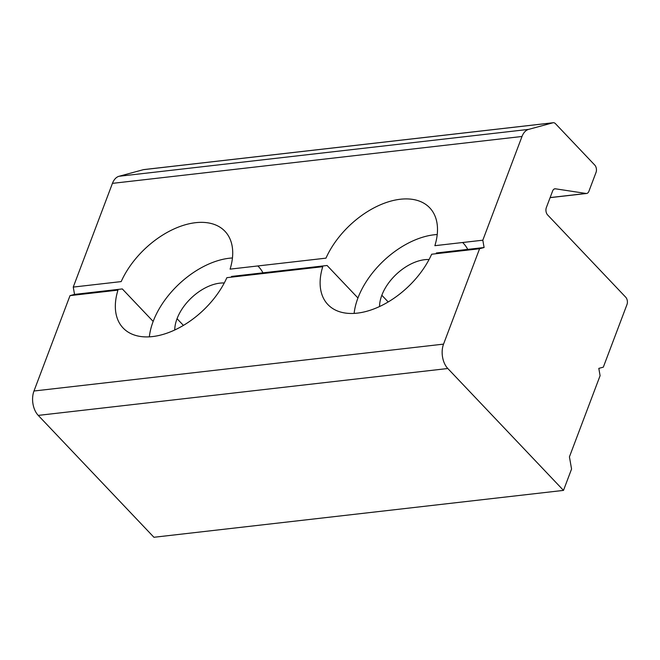 <?xml version="1.0" encoding="UTF-8"?>
<svg xmlns="http://www.w3.org/2000/svg" width="660" height="660" viewBox="0 0 660 660"><rect width="100%" height="100%" fill="white"/><g stroke="black" fill="none" stroke-linecap="round" stroke-linejoin="round"><path stroke-width="0.99" d="M600.088 375.697L569.432 456.844L600.088 375.697L598.81 368.379L603.322 367.158L627 304.491A5.263 3.275 83.5 0 0 625.713 297.198L547.618 214.929A5.263 3.275 -96.5 0 1 546.34 207.611L552.626 190.987A5.263 3.275 -96.5 0 1 555.472 188.81L586.063 193.462A5.263 3.275 83.5 0 0 588.902 191.285L596.038 172.4A5.263 3.275 83.5 0 0 594.767 165.082L555.472 123.684A5.263 3.275 83.5 0 0 552.956 122.785L528.635 129.385A17.556 10.931 83.5 0 0 522.002 136.48L112.439 183.364L73.252 287.084L121.184 281.597L73.252 287.084L112.439 183.364L522.002 136.48L482.815 240.199L434.874 245.685L482.815 240.199L522.002 136.48A17.556 10.931 -96.5 0 1 528.635 129.385L552.956 122.785A5.263 3.275 -96.5 0 1 553.261 122.727A5.263 3.275 -96.5 0 1 555.472 123.684L594.767 165.082A5.263 3.275 -96.5 0 1 596.038 172.4L588.902 191.285A5.263 3.275 -96.5 0 1 586.608 193.471A5.263 3.275 -96.5 0 1 586.063 193.462L555.472 188.81A5.263 3.275 83.5 0 0 554.92 188.801A5.263 3.275 83.5 0 0 552.626 190.987L546.34 207.611A5.263 3.275 83.5 0 0 547.618 214.929L625.713 297.198A5.263 3.275 -96.5 0 1 627 304.491L603.322 367.158M436.31 252.986L484.093 247.516L436.31 252.986M325.966 258.151L230.092 269.132L325.966 258.151A70.232 42.364 136.5 0 1 400.323 199.246A70.232 42.364 136.5 0 1 434.874 245.685A70.232 42.364 -43.5 0 0 429.742 207.842A70.232 42.364 -43.5 0 0 376.769 206.464A70.232 42.364 -43.5 0 0 325.966 258.151M231.528 276.433L327.088 265.493L231.528 276.433M70.018 295.622L33.982 391.009L70.018 295.622L117.958 290.136A70.232 42.364 -43.5 0 0 123.09 327.979A70.232 42.364 -43.5 0 0 176.071 329.365A70.232 42.364 -43.5 0 0 226.867 277.67L322.74 266.698A70.232 42.364 -43.5 0 0 327.871 304.54A70.232 42.364 -43.5 0 0 380.853 305.918A70.232 42.364 -43.5 0 0 431.648 254.232L479.581 248.746L431.648 254.232A70.232 42.364 136.5 0 1 357.291 313.137A70.232 42.364 136.5 0 1 322.74 266.698L226.867 277.67A70.232 42.364 136.5 0 1 152.51 336.575A70.232 42.364 136.5 0 1 117.958 290.136L70.018 295.622L74.531 294.401L122.306 288.932L74.531 294.401L73.252 287.084M121.184 281.597A70.232 42.364 136.5 0 1 195.541 222.692A70.232 42.364 136.5 0 1 230.092 269.132A70.232 42.364 -43.5 0 0 224.961 231.28A70.232 42.364 -43.5 0 0 171.988 229.903A70.232 42.364 -43.5 0 0 121.184 281.597M33.982 391.009L443.545 344.124L479.581 248.746L443.545 344.124A17.556 10.931 83.5 0 0 447.802 368.511L563.491 490.396L571.56 469.037L569.432 456.844L571.56 469.037L563.491 490.396L447.802 368.511A17.556 10.931 -96.5 0 1 443.545 344.124L33.982 391.009A17.556 10.931 83.5 0 0 38.239 415.396L447.802 368.511L38.239 415.396L153.929 537.273L563.491 490.396L153.929 537.273L38.239 415.396A17.556 10.931 -96.5 0 1 33.982 391.009M327.088 265.493L357.943 297.99A70.232 42.364 136.5 0 1 437.225 234.531A70.232 42.364 -43.5 0 0 357.943 297.99A70.232 42.364 -43.5 0 0 354.131 313.401A70.232 42.364 136.5 0 1 357.943 297.99L327.088 265.493M462.652 242.509L463.485 243.391A70.232 42.364 136.5 0 1 468.072 250.058A70.232 42.364 -43.5 0 0 462.611 242.509M381.835 295.259L388.195 301.958L381.835 295.259A39.501 23.826 136.5 0 1 429.058 259.537A39.501 23.826 -43.5 0 0 381.835 295.259A39.501 23.826 -43.5 0 0 379.533 306.545A39.501 23.826 136.5 0 1 381.835 295.259M482.815 240.199L484.093 247.516L479.581 248.746M554.384 188.933L555.472 188.81L554.384 188.933M550.135 197.571L586.063 193.462L550.135 197.571M144.004 169.595A5.263 3.275 83.5 0 0 143.698 169.603A5.263 3.275 83.5 0 0 143.393 169.669L552.956 122.785L143.393 169.669L119.072 176.269L528.635 129.385L119.072 176.269A17.556 10.931 83.5 0 0 112.439 183.364A17.556 10.931 -96.5 0 1 119.072 176.269L143.393 169.669A5.263 3.275 -96.5 0 1 144.004 169.595M122.306 288.932L153.161 321.428A70.232 42.364 136.5 0 1 232.444 257.969A70.232 42.364 -43.5 0 0 153.161 321.428A70.232 42.364 -43.5 0 0 149.35 336.847A70.232 42.364 136.5 0 1 153.161 321.428L122.306 288.932M257.87 265.947L258.703 266.83A70.232 42.364 136.5 0 1 263.29 273.504A70.232 42.364 -43.5 0 0 257.829 265.955M177.053 318.697A39.501 23.826 136.5 0 1 224.276 282.983A39.501 23.826 -43.5 0 0 177.053 318.697L183.414 325.397L177.053 318.697A39.501 23.826 -43.5 0 0 174.751 329.983A39.501 23.826 136.5 0 1 177.053 318.697M586.608 193.471L550.11 197.654M553.261 122.727L143.698 169.603"/></g></svg>
